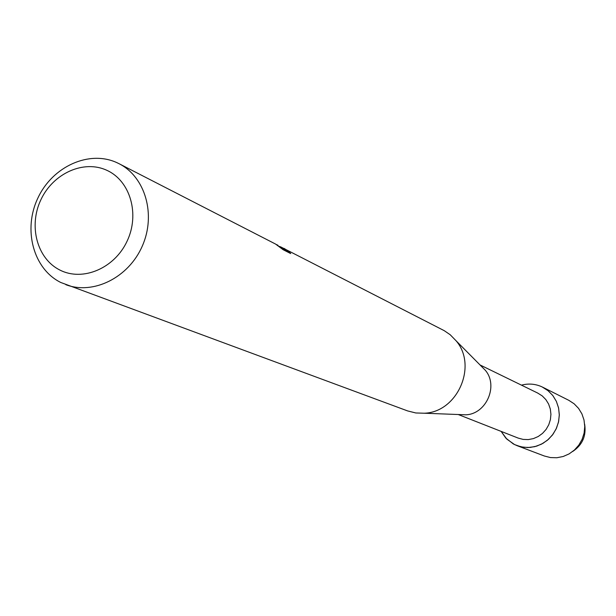 <?xml version="1.0" encoding="UTF-8"?>
<svg xmlns="http://www.w3.org/2000/svg" width="616" height="616" viewBox="0 0 616 616"><rect width="100%" height="100%" fill="white"/><g stroke="black" fill="none" stroke-linecap="round" stroke-linejoin="round"><path stroke-width="0.92" d="M584.653 424.247C586.424 435.858 582.428 444.945 572.68 451.497M537.691 393.054L542.257 395.926L545.868 399.615L548.602 404.042L550.319 409.016L550.927 414.291L550.404 419.612L548.771 424.732L546.107 429.398L542.534 433.379L538.238 436.498L533.418 438.6L528.305 439.585L523.146 439.408L518.187 438.092L458.227 414.522M542.042 386.879L547.87 390.513L552.729 395.426L556.371 401.378L558.604 408.062L559.313 415.138L558.466 422.26L556.086 429.052L552.313 435.173L547.331 440.309L541.395 444.205L534.811 446.662L527.92 447.555L521.059 446.854L514.583 444.59L506.814 439.1L501.139 431.392L505.859 438.122L513.367 443.967L517.024 445.645L523.446 447.278L530.114 447.447L536.713 446.123L542.927 443.374L548.471 439.323L553.068 434.165L556.51 428.135L558.627 421.521L559.313 414.645L558.55 407.823L556.371 401.386L552.883 395.626L548.255 390.829L542.042 386.879C535.435 383.868 528.582 383.291 521.467 385.146C528.582 383.291 535.435 383.868 542.042 386.879M481.281 366.204L485.331 370.293C498.69 385.816 486.232 414.16 465.765 414.814L460.013 414.591M280.619 246.839L444.228 330.669L450.219 334.757L456.163 340.871C477.747 365.935 457.418 412.173 424.362 413.221L415.838 412.974L407.638 410.926L60.768 282.482C33.202 268.876 22.823 229.437 37.915 197.982C52.599 166.335 89.482 149.68 117.286 162.84L119.011 163.679C145.314 176.877 156.264 214.722 142.281 246.092C128.629 277.608 93.339 295.133 65.835 284.684M276.522 244.567L277.862 245.237M284.068 248.425L285.069 248.956L282.829 248.417L288.85 251.867L282.829 248.417M288.989 251.574L290.698 253.576L283.075 249.68M283.067 249.673L275.537 244.044L119.011 163.679M107.084 170.424C130.369 181.035 139.963 214.391 127.027 241.303C114.437 268.376 82.775 281.751 59.998 270.101C37.037 258.843 28.328 225.949 40.925 199.676C53.199 173.25 83.984 159.413 107.084 170.424M279.21 246.346L280.78 246.947M290.29 253.369L288.85 251.867M542.704 387.202L568.807 400.323L574.12 403.788L578.563 408.377L581.912 413.875L584.007 420.012L584.753 426.518L584.107 433.079L582.089 439.377L578.809 445.122L574.42 450.034L569.13 453.884L563.186 456.495L556.872 457.742L550.488 457.572L544.336 456.002L517.024 445.645M537.93 393.17L480.026 364.942M485.331 370.293L456.163 340.871M465.765 414.814L424.362 413.221M278.101 245.361L277.577 245.091M283.545 248.51L280.727 247.062"/></g></svg>
